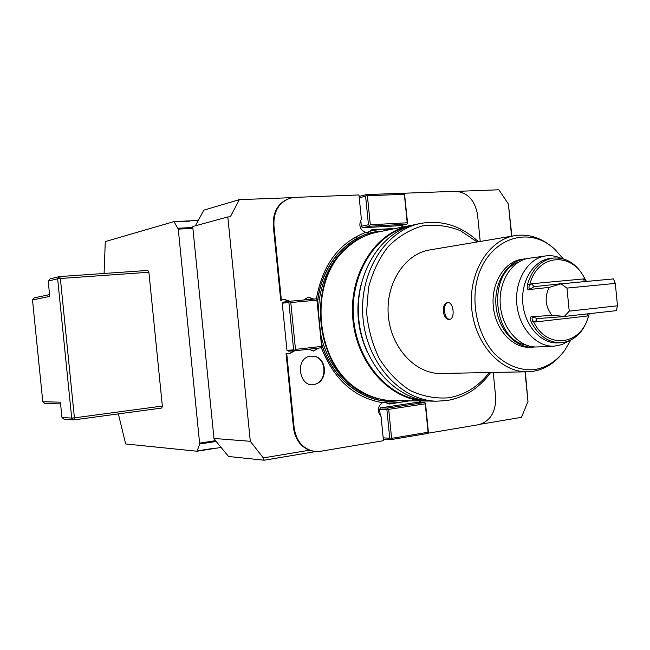<?xml version="1.0" encoding="UTF-8"?>
<svg xmlns="http://www.w3.org/2000/svg" width="650" height="650" viewBox="0 0 650 650"><rect width="100%" height="100%" fill="white"/><g stroke="black" fill="none" stroke-linecap="round" stroke-linejoin="round"><path stroke-width="0.97" d="M189.036 220.886L198.096 220.415M118.365 413.896L125.661 443.958L197.015 451.23L199.688 444.007L178.271 229.125L173.956 221.609L105.284 241.589L104.089 273.463M189.134 220.943L174.062 221.601M220.838 447.517L212.006 448.809M292.541 197.624L239.354 199.639L230.336 216.824L227.817 216.946L250.307 441.301L263.291 457.901L264.176 460.224L228.532 456.479L215.922 441.139L214.614 441.293L214.695 440.781L214.622 441.691L199.688 444.007M227.817 216.946L192.709 226.549L213.98 438.457L215.922 441.139M197.137 451.206L211.941 448.874L197.08 451.222M360.872 391.17L359.986 392.795M356.111 240.784L356.322 236.535M148.899 272.252L60.361 278.493L59.475 276.575L147.916 270.416L148.899 272.252L162.346 406.055L161.752 408.037L73.929 419.9L64.163 419.291L61.961 417.511L71.695 418.088L57.647 278.801L48.197 281.076L49.741 296.408L32.5 299.959L42.778 401.724L60.417 402.188L61.961 417.511M32.5 299.959L34.247 297.838L49.562 294.629M42.778 401.724L44.907 403.447L60.588 403.918M71.695 418.088L73.929 419.9L74.417 417.861L71.695 418.088M162.346 406.055L74.417 417.861L60.361 278.493L57.647 278.801L59.475 276.575L49.993 278.891L48.197 281.076M250.307 441.301L213.98 438.457M511.875 236.161L508.373 203.97L498.867 189.776L457.608 191.344M480.846 424.166L521.446 417.349L527.971 401.529L525.338 371.832M527.971 401.529L525.021 371.841M511.574 236.21L508.373 203.97M263.291 457.901L309.303 450.239L313.974 451.376M315.884 451.539L264.176 460.224M309.303 450.239C300.308 446.412 295.043 438.961 293.507 427.895L286.057 353.429L286.715 353.397L294.174 427.936C296.376 441.496 303.306 449.337 314.974 451.466L320.45 451.295L383.476 440.7L383.191 437.848L389.748 438.246L386.904 409.752L387.644 408.728L388.708 409.362L391.601 438.344L428.074 432.234L425.246 403.804L388.708 409.362M286.715 353.397L289.38 353.844L294.637 350.813M293.971 350.854L289.079 353.844M317.151 299.406L321.921 347.092L320.816 347.831L295.157 350.789L288.47 351.162L286.951 350.277L293.629 349.895L288.884 302.396L290.201 301.218L315.924 298.894L317.151 299.406L316.964 300.154L290.794 302.526L295.482 349.399L321.588 346.401L316.964 300.154M295.157 350.789L293.629 349.895M321.921 347.092L321.588 346.401M295.482 349.399L294.531 350.236M290.794 302.526L289.697 301.884M288.884 302.396L282.238 303.241L286.951 350.277M290.201 301.218L283.554 302.063L282.238 303.241M289.778 301.267L284.066 299.244L280.743 300.332L273.276 225.794L273.934 225.631L281.393 300.243M283.757 299.293L289.112 301.356M308.791 349.213L313.56 351.024L318.638 348.083M317.931 348.164L313.243 351.033M313.852 299.081L308.303 297.091L303.753 299.991M307.986 297.139L313.154 299.146M407.331 400.798L399.401 402.529L388.091 403.138L384.881 402.114L382.468 402.651C354.25 397.792 333.84 379.429 321.238 347.555M398.921 400.595C367.9 405.86 333.718 382.224 321.929 344.939M317.574 301.364C321.758 262.202 350.911 231.977 382.549 231.124M316.363 299.073C322.376 265.208 338.756 243.011 365.495 232.481L367.859 232.537L370.914 230.856L382.127 229.158L391.357 229.344M370.914 230.856L371.776 229.743L392.356 228.581L392.803 229.052M365.609 196.202L366.348 195.138L367.404 195.739L370.305 224.77L369.379 225.599L368.452 224.738L365.609 196.202L359.247 197.803L361.384 219.18C358.434 225.152 359.799 229.588 365.495 232.481M371.776 229.743L367.518 232.602M360.758 220.106L361.368 226.249L362.367 227.752L399.571 225.704L406.859 224.209L369.46 226.249L369.379 225.599M368.452 224.738L361.368 226.249M366.348 195.138L366.299 194.61L403.772 193.188L404.381 194.309L367.404 195.739M404.495 193.684L407.526 222.641L406.859 224.209M370.305 224.77L407.217 222.779L404.381 194.309M407.217 222.779L407.469 223.535M366.299 194.61L359.109 196.43M369.46 226.249L362.367 227.752M402.334 227.126L402.919 225.014M402.196 225.168L401.611 227.273M409.646 400.831L389.163 404.056L388.091 403.138M420.599 402.407L419.949 400.961M419.209 400.952L419.859 402.399M387.644 408.728L387.587 408.062L424.613 402.464L425.571 403.869L428.35 431.779L427.7 433.444L390.739 439.66L389.748 438.246M425.336 403.016L425.246 403.804M428.074 432.234L428.309 432.819M391.601 438.344L390.674 439.14M424.613 402.464L417.17 402.358L380.339 407.899L379.657 409.573L380.266 415.724M387.587 408.062L380.339 407.899M390.739 439.66L383.329 439.197M386.904 409.752L379.657 409.573M382.468 402.651C377.463 406.64 377 411.255 381.062 416.496L383.191 437.848M383.346 439.392L384.174 439.254M384.524 402.114L389.163 404.056M480.22 241.467L477.604 215.118C474.996 200.289 467.61 192.343 455.455 191.287L403.853 193.245M393.339 400.611L392.088 400.595C381.062 400.294 370.492 397.053 360.376 390.861C314.681 365.389 306.873 281.149 347.108 247.723C355.916 239.785 365.706 234.658 376.496 232.342L377.577 232.123M429.756 401.017L426.002 401.042C390.666 400.644 356.842 364.219 352.869 319.353C348.53 274.519 375.091 232.505 409.744 225.631L413.368 224.981M408.233 226.549C374.636 234.447 349.416 275.657 353.649 319.329C357.557 363.025 389.943 398.873 424.418 400.424M416.967 224.177L415.854 224.404C381.054 231.303 354.38 273.618 358.751 318.801C362.757 364.016 396.752 400.733 432.234 401.131L433.517 401.148M490.669 372.507C479.196 388.164 464.661 397.507 447.054 400.538L436.759 401.188C401.18 400.79 367.055 363.878 363.025 318.402C358.629 272.967 385.385 230.425 420.29 223.502C441.781 219.643 461.183 225.729 478.497 241.759M477.214 241.979L460.338 230.653C447.956 225.769 435.313 224.193 422.386 225.924C409.736 229.645 398.32 236.551 388.148 246.643C379.113 258.351 372.564 272.041 368.517 287.698L366.592 312.114C368.087 328.754 372.369 344.321 379.438 358.832C387.904 372.125 398.125 382.671 410.093 390.455C422.646 396.329 435.427 398.775 448.419 397.816C464.726 395.062 478.368 386.636 489.361 372.531M441.545 373.466L440.911 373.474C415.618 374.083 391.186 348.108 388.367 316.062C385.255 284.042 404.487 254.028 429.471 249.982L429.983 249.901M562.234 353.486C554.101 363.577 544.229 369.549 532.642 371.386L527.337 371.792C500.752 372.45 474.817 343.728 471.689 308.295C468.252 272.894 488.467 239.907 514.719 235.682C528.279 233.626 540.824 237.477 552.346 247.236M447.72 302.673L447.728 302.673C453.635 301.657 455.431 319.15 449.451 319.369C442.642 320.491 440.781 303.014 447.72 302.673M563.225 258.822L555.368 249.876C527.889 222.861 483.99 240.207 476.076 284.716C472.022 309.303 479.107 336.074 494.057 353.259C505.83 365.162 520.236 370.89 534.462 369.598C546.488 367.673 556.554 361.262 564.688 350.382L570.789 340.096M448.134 302.664C442.236 303.639 443.877 319.54 449.849 319.296M535.023 346.962L532.724 347.149C515.206 348.075 498.062 329.249 496.023 306.044C493.756 282.864 507.154 261.219 524.542 258.911L521.771 259.301C504.408 261.601 491.034 283.189 493.285 306.304C495.316 329.436 512.436 348.197 529.929 347.279L530.213 347.271M524.542 258.911L526.858 258.676M561.104 258.318C556.034 256.002 550.867 255.206 545.594 255.938L528.929 258.294C511.509 260.601 498.087 282.344 500.354 305.638C502.401 328.957 519.594 347.872 537.152 346.954L537.436 346.938M545.594 255.938C528.028 258.269 514.499 280.386 516.815 304.111C518.903 327.852 536.258 347.116 553.962 346.182L561.868 344.63L568.799 340.99M588.673 315.705L589.29 313.731L588.673 315.705C584.196 331.199 575.575 340.145 562.803 342.542L560.763 342.713C548.503 342.729 538.679 335.912 531.294 322.278C529.441 317.704 530.246 315.835 533.723 316.68L551.939 315.258C545.293 306.524 544.375 297.229 549.177 287.389L531.017 289.339C527.767 290.826 526.606 289.128 527.524 284.245C532.188 269.116 540.646 260.398 552.914 258.091L549.77 258.529C533.333 260.65 520.683 281.352 522.844 303.55C524.802 325.764 541.036 343.801 557.586 342.875L557.838 342.859M552.914 258.091C566.499 257.051 577.2 263.998 585.033 278.923L585.942 280.605M613.462 278.907L615.29 283.408L566.946 288.096L561.104 283.831L613.462 278.907M617.5 305.801L616.289 310.668L564.33 316.444L569.229 311.139L617.5 305.801L615.29 283.408M569.229 311.139L566.946 288.096M549.177 287.389L561.104 283.831M551.939 315.258L564.33 316.444M533.723 316.68L532.781 317.005C531.619 317.882 531.814 319.337 533.374 321.368C546.837 350.456 582.173 345.337 588.648 315.063L587.121 316.03L587.194 313.966M531.294 322.278L533.374 321.368L535.161 321.986L537.331 318.598L564.501 316.542M585.033 278.923L585.138 279.581C572.861 251.233 537.217 253.467 529.742 284.733C528.613 287.04 528.71 288.527 530.018 289.185L531.017 289.339M586.381 281.174L585.138 279.581L583.448 278.947L584.423 281.523M527.524 284.245L529.742 284.733L531.375 283.766L534.194 286.683L561.251 283.701M427.911 433.225L478.66 424.694C490.352 421.192 496.015 411.921 495.657 396.882L493.236 372.458M290.095 198.177L289.421 198.364C278.151 202.678 272.764 211.819 273.276 225.794M239.354 199.639L203.824 210.145L195.423 225.802M359.247 197.803L358.963 194.943L295.059 197.364L290.079 198.185C278.801 202.499 273.414 211.648 273.934 225.631M360.441 196.097L359.084 196.146M310.928 356.119C293.223 357.703 299.821 391.007 316.379 383.801C327.405 380.039 326.983 359.978 315.827 356.671L310.928 356.119M315.152 356.46L315.209 356.476C326.487 359.824 326.991 380.071 315.868 383.988M178.019 228.231L192.806 227.484M189.434 221.171L174.379 221.886M197.373 450.881L212.249 448.532M192.896 228.377L178.271 229.125M199.753 443.089L214.695 440.781M360.539 390.967L359.986 391.56M353.909 237.908L354.234 239.858M347.506 246.358L346.897 246.155M293.507 427.895L294.174 427.936M398.905 400.457C367.786 405.746 333.483 381.859 321.864 344.354M317.631 301.957C321.571 263.039 350.196 232.7 381.591 231.311M379.511 398.938C352.601 394.038 328.161 368.249 320.994 335.587M318.508 310.733C319.069 276.794 338.463 246.212 364.366 236.307M364.756 393.364C313.235 370.914 304.403 276.088 350.894 244.506M360.376 390.861L359.58 390.423C314.202 365.113 306.451 281.499 346.409 248.3L347.108 247.723M367.014 351.423C357.484 330.078 355.436 308.043 360.864 285.317M518.237 262.283C486.793 273.341 492.993 339.942 525.939 345.004M532.781 317.005L537.379 318.598M530.018 289.185L534.219 286.674M535.161 321.986L587.121 316.03M531.375 283.766L583.448 278.947M174.013 221.601L189.053 220.886M313.3 451.319L314.974 451.466M409.744 225.631L376.496 232.342M426.002 401.042L392.088 400.595M420.29 223.502L415.854 224.404M436.759 401.188L432.234 401.131M514.719 235.682L429.471 249.982M527.337 371.792L440.911 373.474M529.929 347.279L532.724 347.149M537.152 346.954L553.962 346.182M557.586 342.875L560.763 342.713M289.421 198.364L290.079 198.185M315.827 356.671L315.209 356.476M316.379 383.801L315.973 383.955"/></g></svg>
